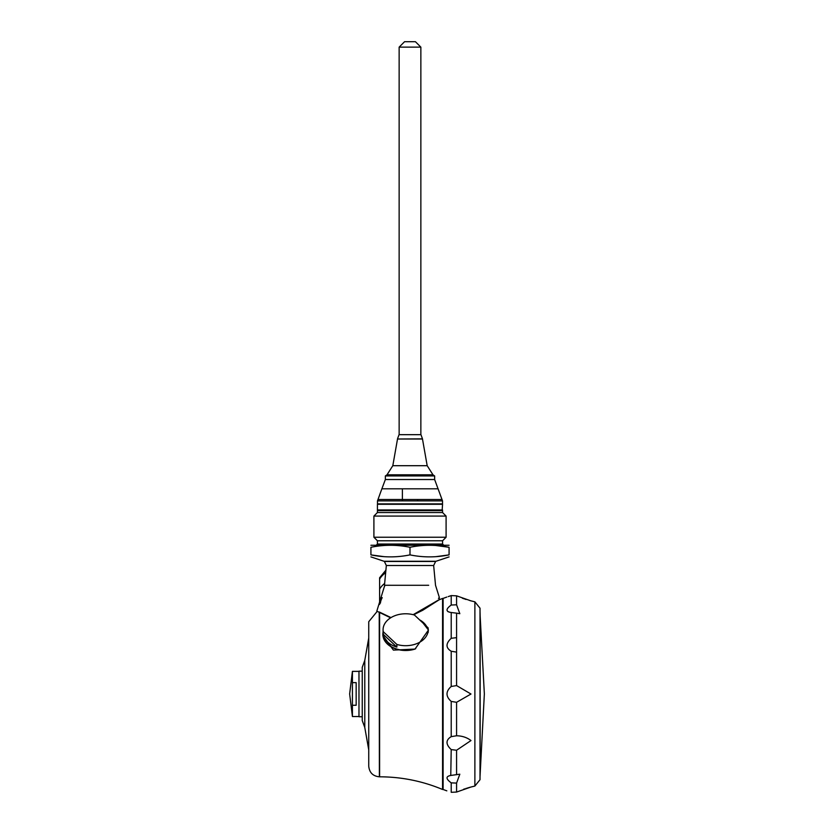 <?xml version="1.0" encoding="UTF-8"?>
<svg xmlns="http://www.w3.org/2000/svg" width="834" height="834" viewBox="0 0 834 834"><rect width="100%" height="100%" fill="white"/><g stroke="black" fill="none" stroke-linecap="round" stroke-linejoin="round"><path stroke-width="1.25" d="M434.639 479.529L434.639 475.922L385.36 475.922L385.36 479.529L434.639 479.529L442.52 500.89L442.52 503.861L377.479 503.861L377.479 500.89L442.52 500.89L377.479 500.89L377.979 499.514L442.02 499.514M383.244 634.32A22.581 15.971 0 0 0 396.869 647.09L383.244 634.32L383.244 631.672L396.869 644.442A22.581 15.971 0 0 0 419.252 642.482A22.581 15.971 0 0 0 428.238 629.743A22.581 15.971 0 0 0 428.071 627.804L414.446 615.033A22.581 15.971 0 0 0 392.063 616.993A22.581 15.971 0 0 0 383.077 629.743A22.581 15.971 0 0 0 383.244 631.672M426.476 626.209A22.581 15.971 0 0 0 420.2 620.173M383.077 629.743L383.077 634.382A22.581 15.971 0 0 0 415.728 648.664M396.869 647.09L396.869 644.442M383.077 632.162A22.799 16.117 0 0 0 382.858 634.382L382.858 635.331L393.398 650.113L415.03 649.071L428.457 630.045L421.389 620.923M384.641 585.937L384.495 586.583L384.641 585.937A70.754 70.754 0 0 0 384.693 585.28L428.666 585.291M428.676 585.28C437.746 585.28 437.746 585.28 428.676 585.28L426.508 585.28M413.164 614.679L439.341 599.521L439.216 597.415A0.761 0.761 90 0 1 439.174 597.832M390.666 617.796L379.387 612.302C376.27 610.811 376.27 610.811 379.387 612.302L379.22 611.979C376.04 610.509 376.04 610.509 379.22 611.979L390.99 617.598M439.33 599.667L413.57 614.783M439.278 598.968L439.351 599.563M364.781 660.382L364.781 727.498L362.237 720.545L362.237 667.346L364.781 660.382L368.743 638M377.26 611.301L368.743 621.716L368.743 766.165C369.379 772.628 372.923 776.173 379.387 776.808L379.606 776.808C401.435 776.85 422.421 781.072 442.562 789.475L442.562 598.416L439.153 599.802M386.34 565.525L433.659 565.525L435.619 561.47L384.38 561.47L386.34 565.525L384.474 585.28M380.408 603.138A25.312 17.9 0 0 1 382.233 597.644M379.606 604.441L379.606 589.085A28.22 19.953 0 0 1 384.651 583.435M385.902 570.143L379.606 577.774L379.606 589.085L379.606 582.184M402.395 488.818L402.395 500.89M370.921 556.904L384.057 561.282L435.942 561.282L449.078 556.904M384.161 556.674L370.921 554.881C370.921 557.539 370.921 557.539 370.921 554.881C383.942 557.539 396.974 557.539 409.994 554.881C423.026 557.539 436.046 557.539 449.078 554.881L435.838 556.674M449.078 554.881C449.078 557.539 449.078 557.539 449.078 554.881L449.078 547.292L435.838 545.499M449.078 547.292C449.078 544.633 449.078 544.633 449.078 547.292C436.046 544.633 423.026 544.633 409.994 547.292L409.994 554.881M370.921 554.881L370.921 547.292C383.942 544.633 396.974 544.633 409.994 547.292M370.921 547.292C370.921 544.633 370.921 544.633 370.921 547.292M449.078 545.269L370.921 545.269M377.427 544.029L442.562 544.029L442.562 540.776L377.427 540.776L377.427 544.029L376.342 545.113M442.562 540.776L446.096 537.242L373.903 537.242L377.427 540.776M446.096 516.079L442.562 512.545L377.427 512.545L373.903 516.079L446.096 516.079L446.096 537.242M442.562 512.545L442.562 510.596L377.427 510.596L377.427 512.545M442.562 510.596L377.427 510.596M442.562 509.939L377.427 509.939L377.427 504.299L442.562 504.299L442.135 510.377M402.395 499.514L377.979 499.514L381.868 488.818L438.131 488.818M434.587 475.922L432.992 474.807L387.007 474.807L392.814 465.695L397.516 439.007L422.484 439.007L427.185 465.695L392.814 465.695M397.516 438.84L399.038 434.67L420.962 434.67L422.484 438.84L397.516 439.007M415.426 41.7L420.857 47.131L399.142 47.131L404.573 41.7L415.426 41.7L404.573 41.7M446.826 790.841L443.104 789.475L443.104 598.416L442.562 598.416M443.104 789.475L442.562 789.475M480.144 771.93L480.144 615.951L484.356 693.94L480.019 776.621M474.88 786.066L474.88 601.825L480.019 608.184L480.019 779.707L474.88 786.066L470.626 787.108M456.573 783.095L456.573 792.06L470.981 787.015L456.573 792.06L451.215 792.3C445.637 790.423 445.637 790.423 451.215 792.3L451.215 782.855C445.637 778.737 445.637 776.245 451.215 775.391L459.826 774.192L456.573 783.095L451.215 782.855M456.573 735.765C462.182 735.89 466.988 737.485 470.991 740.55L456.573 750.246L451.215 749.589C445.637 744.335 445.637 740.019 451.215 736.651L456.573 735.765L456.573 702.301L451.215 701.415C445.637 696.432 445.637 691.449 451.215 686.476L456.573 685.579L470.991 694.024L456.573 702.301M456.573 637.645L456.573 652.125L451.215 651.239C445.637 647.851 445.637 643.546 451.215 638.302L456.573 637.645L456.573 613.157L450.756 612.448M451.215 638.302L451.215 612.5C445.637 611.635 445.637 609.143 451.215 605.036L456.573 604.796L459.826 613.688L456.573 613.157M462.38 598.218L463.965 598.781M464.84 599.073L466.06 599.469M469.949 600.605L474.88 601.825M456.573 604.796L456.573 595.83L470.981 600.876L456.573 595.83L451.215 595.591C445.637 597.467 445.637 597.467 451.215 595.591L451.215 605.036M469.949 787.286L469.031 787.536M468.197 787.765L467.634 787.932M466.613 788.245L465.883 788.474M464.684 788.87L463.735 789.193M447.858 611.583L449.672 612.26M448.233 596.602L451.215 595.591M450.767 775.443L451.215 749.589M382.858 634.382A22.799 16.117 0 0 0 415.03 649.071M362.237 671.151L358.974 671.151L358.974 716.74L362.237 716.74M356.16 705.262L356.16 682.629L352.417 682.629L352.417 705.262L356.16 705.262M358.974 716.521L352.417 716.521L352.417 705.262M352.417 682.629L352.417 671.37L349.644 693.94L352.417 716.521M379.387 776.808L379.22 611.979M379.606 612.469L379.606 776.808M379.606 579.109A28.22 19.953 0 0 1 385.662 572.697M456.573 750.246L456.573 774.734M456.573 652.125L456.573 685.579M451.215 651.239L451.215 686.476M451.215 701.415L451.215 736.651M428.238 632.339L428.238 629.743M433.659 565.525L435.525 585.28L439.33 597.415L438.58 598.312M390.625 617.817L376.812 611.145L384.359 586.583M439.226 599.75L422.734 610.259L413.601 614.794M439.184 597.738L438.465 598.312M364.781 727.498L368.743 749.891M417.594 499.514L417.594 500.89M442.562 544.029L443.646 545.113M373.903 516.079L373.903 537.242M381.868 488.818L385.36 479.529M387.007 474.807L385.412 475.922M432.992 474.807L427.185 465.695M420.857 434.67L420.857 47.131M399.142 434.67L399.142 47.131M480.144 615.951L480.019 611.27M446.826 597.05L443.104 598.416M358.974 671.37L352.417 671.37"/></g></svg>
